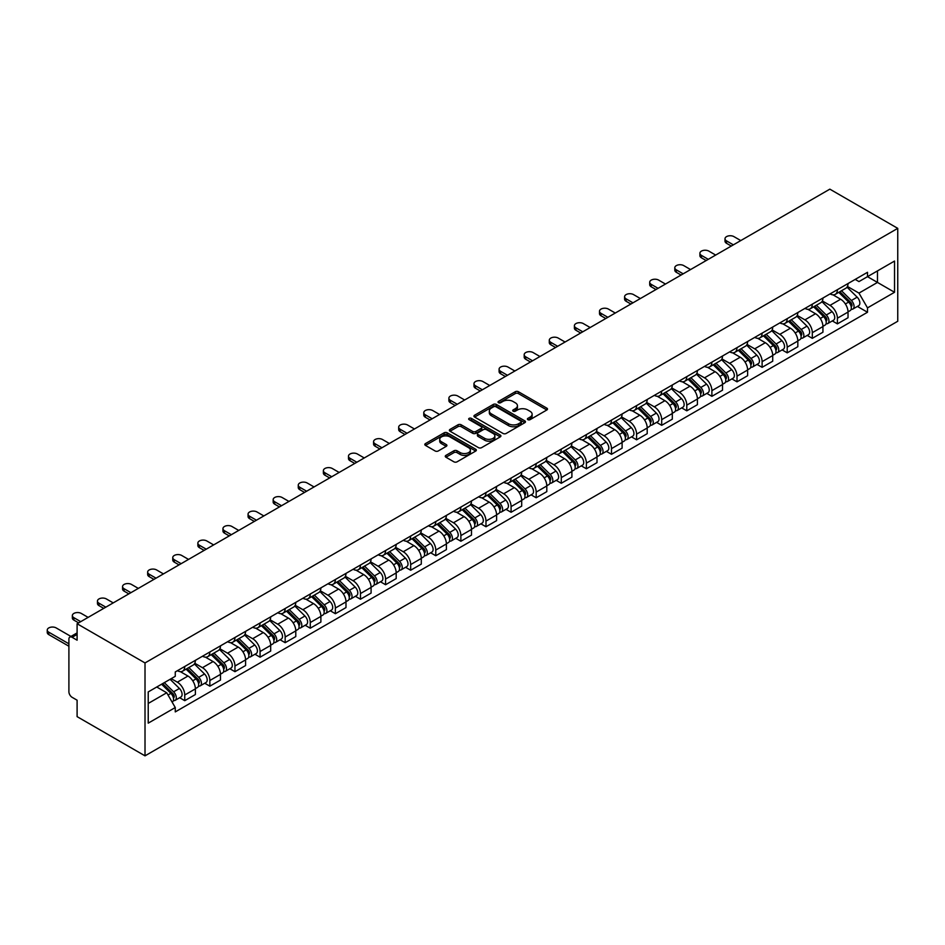 <?xml version="1.0" encoding="UTF-8"?>
<svg xmlns="http://www.w3.org/2000/svg" width="945" height="945" viewBox="0 0 945 945"><rect width="100%" height="100%" fill="white"/><g stroke="black" fill="none" stroke-linecap="round" stroke-linejoin="round"><path stroke-width="1.42" d="M527.865 419.663A1.559 0.898 0 0 0 530.074 419.663L546.848 409.976A2.233 1.288 0 0 0 547.509 409.067A2.233 1.288 0 0 0 546.848 408.157L518.427 391.738A2.233 1.288 0 0 0 515.261 391.738L498.487 401.424A1.559 0.898 0 0 0 498.027 402.062A1.559 0.898 0 0 0 498.487 402.7A1.559 0.898 0 0 0 500.696 402.7L502.87 401.448A7.147 4.123 0 0 1 512.97 401.448L515.344 402.818A7.147 4.123 0 0 1 517.435 405.736A7.147 4.123 0 0 1 515.344 408.653L513.17 409.906A1.559 0.898 0 0 0 512.71 410.543A1.559 0.898 0 0 0 513.17 411.181A1.559 0.898 0 0 0 515.379 411.181L517.553 409.929A7.147 4.123 0 0 1 527.664 409.929L530.027 411.299A7.147 4.123 0 0 1 532.13 414.217A7.147 4.123 0 0 1 530.027 417.135L527.865 418.387A1.559 0.898 0 0 0 527.404 419.025A1.559 0.898 0 0 0 527.865 419.663L527.865 418.387M445.922 455.384A2.233 1.288 0 0 0 445.272 456.305A2.233 1.288 0 0 0 445.922 457.215L453.907 461.821A2.233 1.288 0 0 0 457.061 461.821L475.701 451.06A2.233 1.288 0 0 0 476.351 450.151A2.233 1.288 0 0 0 475.701 449.229L447.268 432.822A2.233 1.288 0 0 0 444.115 432.822L425.474 443.583A2.233 1.288 0 0 0 424.813 444.493A2.233 1.288 0 0 0 425.474 445.402L435.102 450.966A2.233 1.288 0 0 0 438.267 450.966L446.241 446.359A2.233 1.288 0 0 0 446.902 445.449A2.233 1.288 0 0 0 446.241 444.54L441.469 441.776A5.977 3.449 0 0 1 439.72 439.342A5.977 3.449 0 0 1 443.406 436.153A5.977 3.449 0 0 1 449.914 436.897L468.625 447.706A5.977 3.449 0 0 1 470.386 450.151A5.977 3.449 0 0 1 466.688 453.328A5.977 3.449 0 0 1 460.18 452.584L457.061 450.789A2.233 1.288 0 0 0 453.907 450.789L445.922 455.384L445.922 457.215M145.01 662.941L77.1 623.747L829.84 189.154L897.75 228.359L145.01 662.941L145.01 755.846L897.75 321.253L897.75 228.359M503.023 433.46A2.233 1.288 0 0 0 506.177 433.46L524.818 422.698A2.233 1.288 0 0 0 525.479 421.789A2.233 1.288 0 0 0 524.818 420.879L496.385 404.46A2.233 1.288 0 0 0 493.231 404.46L474.591 415.221A2.233 1.288 0 0 0 473.941 416.131A2.233 1.288 0 0 0 474.591 417.04L503.023 433.46M469.771 420.005A1.559 0.898 0 0 1 471.354 420.23L500.236 436.897L481.619 447.635A2.233 1.288 0 0 1 478.465 447.635L450.033 431.227L458.006 426.656L458.006 424.789L450.033 429.396A2.233 1.288 0 0 0 449.383 430.318A2.233 1.288 0 0 0 450.033 431.227L450.033 429.396M458.006 426.656A2.233 1.288 0 0 1 461.172 426.656L461.172 424.789A2.233 1.288 0 0 0 458.006 424.789M461.172 424.789L472.701 431.452A2.233 1.288 0 0 0 475.855 431.452L481.147 428.392A2.233 1.288 0 0 0 481.808 427.483A2.233 1.288 0 0 0 481.147 426.573L469.145 419.639A1.559 0.898 0 0 1 468.685 419.001A1.559 0.898 0 0 1 469.653 418.174A1.559 0.898 0 0 1 471.354 418.363L500.259 435.054A2.233 1.288 0 0 1 500.909 435.964A2.233 1.288 0 0 1 500.259 436.873L500.259 435.054M77.1 623.747L77.1 640.19L72.115 637.308A4.548 2.622 -120 0 0 69.835 637.084A4.548 2.622 -120 0 0 68.902 639.163L68.902 691.752A4.548 2.622 -120 0 0 72.115 697.316L77.1 700.198L77.1 716.641L145.01 755.846M837.412 289.666A10.466 6.048 60 0 1 835.238 294.367L845.858 288.237A10.466 6.048 -120 0 0 848.031 283.535M822.339 300.947L830.005 305.377A10.466 6.048 60 0 1 837.412 318.193L848.031 312.063A10.466 6.048 -120 0 0 840.625 299.234L833.029 294.852M848.031 312.063L848.031 317.733L837.412 323.863L832.321 320.922M835.238 294.367A10.466 6.048 60 0 1 830.088 293.895M837.412 318.193L837.412 323.863M812.31 304.16A10.466 6.048 60 0 1 810.137 308.861L820.756 302.731A10.466 6.048 -120 0 0 822.93 298.029M807.219 335.416L812.31 338.345L822.93 332.215L822.93 326.557A10.466 6.048 -120 0 0 815.523 313.728L807.928 309.346M810.137 308.861A10.466 6.048 60 0 1 804.986 308.389M797.237 315.429L804.904 319.859A10.466 6.048 60 0 1 812.31 332.687L812.31 338.345M787.209 318.654A10.466 6.048 60 0 1 785.035 323.355L795.655 317.225A10.466 6.048 -120 0 0 797.828 312.523M782.117 349.898L787.209 352.839L797.828 346.709L797.828 341.05A10.466 6.048 -120 0 0 790.422 328.222L782.826 323.84M785.035 323.355A10.466 6.048 60 0 1 779.885 322.883M772.136 329.923L779.802 334.353A10.466 6.048 60 0 1 787.209 347.181L787.209 352.839M762.107 333.148A10.466 6.048 60 0 1 759.934 337.849L770.553 331.719A10.466 6.048 -120 0 0 772.726 327.017M757.004 364.392L762.107 367.333L772.726 361.203L772.726 355.533A10.466 6.048 -120 0 0 765.32 342.716L757.713 338.334M759.934 337.849A10.466 6.048 60 0 1 754.783 337.377M747.034 344.417L754.701 348.847A10.466 6.048 60 0 1 762.107 361.663L762.107 367.333M736.994 347.642A10.466 6.048 60 0 1 734.832 352.343L745.451 346.213A10.466 6.048 -120 0 0 747.625 341.511M731.902 378.886L737.005 381.827L747.625 375.697L747.625 370.027A10.466 6.048 -120 0 0 740.218 357.21L732.611 352.816M734.832 352.343A10.466 6.048 60 0 1 729.682 351.871M721.933 358.911L729.599 363.341A10.466 6.048 60 0 1 737.005 376.157L737.005 381.827M711.892 362.136A10.466 6.048 60 0 1 709.73 366.837L720.35 360.707A10.466 6.048 -120 0 0 722.512 356.005M706.801 393.38L711.892 396.321L722.523 390.19L722.523 384.52A10.466 6.048 -120 0 0 715.117 371.704L707.51 367.31M709.73 366.837A10.466 6.048 60 0 1 704.58 366.365M696.831 373.405L704.497 377.835A10.466 6.048 60 0 1 711.892 390.651L711.892 396.321M686.791 376.63A10.466 6.048 60 0 1 684.629 381.319L695.248 375.189A10.466 6.048 -120 0 0 697.41 370.499M681.699 407.874L686.791 410.815L697.41 404.684L697.41 399.014A10.466 6.048 -120 0 0 690.015 386.198L682.408 381.804M684.629 381.319A10.466 6.048 60 0 1 679.479 380.847M671.718 387.899L679.396 392.329A10.466 6.048 60 0 1 686.791 405.145L686.791 410.815M661.689 391.124A10.466 6.048 60 0 1 659.527 395.813L670.147 389.683A10.466 6.048 -120 0 0 672.308 384.981M656.598 422.368L661.689 425.309L672.308 419.178L672.308 413.508A10.466 6.048 -120 0 0 664.914 400.692L657.307 396.298M659.527 395.813A10.466 6.048 60 0 1 654.377 395.341M646.616 402.393L654.294 406.822A10.466 6.048 60 0 1 661.689 419.639L661.689 425.309M636.587 405.606A10.466 6.048 60 0 1 634.426 410.307L645.045 404.176A10.466 6.048 -120 0 0 647.207 399.475M631.496 436.862L636.587 439.803L647.207 433.672L647.207 428.002A10.466 6.048 -120 0 0 639.812 415.186L632.205 410.791M634.426 410.307A10.466 6.048 60 0 1 629.275 409.835M621.515 416.887L629.193 421.316A10.466 6.048 60 0 1 636.587 434.133L636.587 439.803M611.486 420.1A10.466 6.048 60 0 1 609.324 424.801L619.944 418.67A10.466 6.048 -120 0 0 622.105 413.969M606.395 451.356L611.486 454.297L622.105 448.154L622.105 442.496A10.466 6.048 -120 0 0 614.711 429.668L607.103 425.285M609.324 424.801A10.466 6.048 60 0 1 604.162 424.329M596.413 431.381L604.091 435.799A10.466 6.048 60 0 1 611.486 448.627L611.486 454.297M586.384 434.594A10.466 6.048 60 0 1 584.223 439.295L594.842 433.164A10.466 6.048 -120 0 0 597.004 428.463M581.293 465.85L586.384 468.779L597.004 462.648L597.004 456.99A10.466 6.048 -120 0 0 589.609 444.162L582.002 439.779M584.223 439.295A10.466 6.048 60 0 1 579.061 438.823M571.312 445.863L578.99 450.292A10.466 6.048 60 0 1 586.384 463.121L586.384 468.779M561.283 449.088A10.466 6.048 60 0 1 559.121 453.789L569.74 447.658A10.466 6.048 -120 0 0 571.902 442.957M556.192 480.332L561.283 483.273L571.902 477.142L571.902 471.484A10.466 6.048 -120 0 0 564.508 458.656L556.9 454.273M559.121 453.789A10.466 6.048 60 0 1 553.959 453.316M546.21 460.357L553.888 464.786A10.466 6.048 60 0 1 561.283 477.615L561.283 483.273M536.181 463.582A10.466 6.048 60 0 1 534.019 468.283L544.639 462.152A10.466 6.048 -120 0 0 546.801 457.451M531.09 494.826L536.181 497.767L546.801 491.636L546.801 485.966A10.466 6.048 -120 0 0 539.406 473.15L531.799 468.767M534.019 468.283A10.466 6.048 60 0 1 528.857 467.81M521.108 474.851L528.787 479.28A10.466 6.048 60 0 1 536.181 492.097L536.181 497.767M511.08 478.075A10.466 6.048 60 0 1 508.918 482.777L519.537 476.646A10.466 6.048 -120 0 0 521.699 471.945M505.988 509.32L511.08 512.261L521.699 506.13L521.699 500.46A10.466 6.048 -120 0 0 514.304 487.644L506.697 483.249M508.918 482.777A10.466 6.048 60 0 1 503.756 482.304M496.007 489.345L503.673 493.774A10.466 6.048 60 0 1 511.08 506.591L511.08 512.261M485.978 492.569A10.466 6.048 60 0 1 483.805 497.271L494.436 491.128A10.466 6.048 -120 0 0 496.597 486.439M480.887 523.813L485.978 526.755L496.597 520.624L496.597 514.954A10.466 6.048 -120 0 0 489.191 502.138L481.596 497.743M483.805 497.271A10.466 6.048 60 0 1 478.654 496.798M470.905 503.839L478.572 508.268A10.466 6.048 60 0 1 485.978 521.085L485.978 526.755M460.877 507.063A10.466 6.048 60 0 1 458.703 511.753L469.334 505.622A10.466 6.048 -120 0 0 471.496 500.933M455.785 538.307L460.877 541.249L471.496 535.118L471.496 529.448A10.466 6.048 -120 0 0 464.089 516.631L456.494 512.237M458.703 511.753A10.466 6.048 60 0 1 453.553 511.28M445.804 518.332L453.47 522.762A10.466 6.048 60 0 1 460.877 535.579L460.877 541.249M435.775 521.557A10.466 6.048 60 0 1 433.601 526.247L444.221 520.116A10.466 6.048 -120 0 0 446.394 515.415M430.684 552.801L435.775 555.743L446.394 549.612L446.394 543.942A10.466 6.048 -120 0 0 438.988 531.125L431.392 526.731M433.601 526.247A10.466 6.048 60 0 1 428.451 525.774M420.702 532.826L428.368 537.256A10.466 6.048 60 0 1 435.775 550.073L435.775 555.743M410.673 536.039A10.466 6.048 60 0 1 408.5 540.741L419.119 534.61A10.466 6.048 -120 0 0 421.293 529.909M405.582 567.295L410.673 570.237L421.293 564.106L421.293 558.436A10.466 6.048 -120 0 0 413.886 545.608L406.291 541.225M408.5 540.741A10.466 6.048 60 0 1 403.35 540.268M395.601 547.32L403.267 551.75A10.466 6.048 60 0 1 410.673 564.567L410.673 570.237M385.572 550.533A10.466 6.048 60 0 1 383.398 555.235L394.018 549.104A10.466 6.048 -120 0 0 396.191 544.403M380.481 581.789L385.572 584.731L396.191 578.588L396.191 572.93A10.466 6.048 -120 0 0 388.785 560.101L381.189 555.719M383.398 555.235A10.466 6.048 60 0 1 378.248 554.762M370.499 561.814L378.165 566.232A10.466 6.048 60 0 1 385.572 579.061L385.572 584.731M360.47 565.027A10.466 6.048 60 0 1 358.297 569.729L368.916 563.598A10.466 6.048 -120 0 0 371.09 558.897M355.379 596.283L360.47 599.213L371.09 593.082L371.09 587.424A10.466 6.048 -120 0 0 363.683 574.595L356.088 570.213M358.297 569.729A10.466 6.048 60 0 1 353.146 569.256M345.397 576.296L353.064 580.726A10.466 6.048 60 0 1 360.47 593.554L360.47 599.213M335.369 579.521A10.466 6.048 60 0 1 333.195 584.223L343.815 578.092A10.466 6.048 -120 0 0 345.988 573.391M330.277 610.765L335.369 613.707L345.988 607.576L345.988 601.906A10.466 6.048 -120 0 0 338.582 589.089L330.986 584.707M333.195 584.223A10.466 6.048 60 0 1 328.045 583.75M320.296 590.79L327.962 595.22A10.466 6.048 60 0 1 335.369 608.048L335.369 613.707M310.267 594.015A10.466 6.048 60 0 1 308.094 598.717L318.713 592.586A10.466 6.048 -120 0 0 320.887 587.885M305.176 625.259L310.267 628.201L320.887 622.07L320.887 616.4A10.466 6.048 -120 0 0 313.48 603.583L305.885 599.189M308.094 598.717A10.466 6.048 60 0 1 302.943 598.244M295.194 605.284L302.861 609.714A10.466 6.048 60 0 1 310.267 622.531L310.267 628.201M285.166 608.509A10.466 6.048 60 0 1 282.992 613.21L293.611 607.08A10.466 6.048 -120 0 0 295.785 602.378M280.074 639.753L285.166 642.694L295.785 636.564L295.785 630.894A10.466 6.048 -120 0 0 288.379 618.077L280.783 613.683M282.992 613.21A10.466 6.048 60 0 1 277.842 612.738M270.093 619.778L277.759 624.208A10.466 6.048 60 0 1 285.166 637.024L285.166 642.694M260.064 623.003A10.466 6.048 60 0 1 257.89 627.704L268.51 621.562A10.466 6.048 -120 0 0 270.683 616.872M254.973 654.247L260.064 657.188L270.683 651.058L270.683 645.388A10.466 6.048 -120 0 0 263.277 632.571L255.682 628.177M257.89 627.704A10.466 6.048 60 0 1 252.74 627.232M244.991 634.272L252.658 638.702A10.466 6.048 60 0 1 260.064 651.518L260.064 657.188M234.962 637.497A10.466 6.048 60 0 1 232.789 642.187L243.408 636.056A10.466 6.048 -120 0 0 245.582 631.366M229.859 668.741L234.962 671.682L245.582 665.552L245.582 659.882A10.466 6.048 -120 0 0 238.175 647.065L230.568 642.671M232.789 642.187A10.466 6.048 60 0 1 227.639 641.714M219.89 648.766L227.556 653.196A10.466 6.048 60 0 1 234.962 666.012L234.962 671.682M209.849 651.991A10.466 6.048 60 0 1 207.687 656.68L218.307 650.55A10.466 6.048 -120 0 0 220.48 645.848M204.758 683.235L209.861 686.176L220.48 680.046L220.48 674.376A10.466 6.048 -120 0 0 213.074 661.559L205.467 657.165M207.687 656.68A10.466 6.048 60 0 1 202.537 656.208M194.788 663.26L202.454 667.69A10.466 6.048 60 0 1 209.861 680.506L209.861 686.176M184.748 666.473A10.466 6.048 60 0 1 182.586 671.174L193.205 665.044A10.466 6.048 -120 0 0 195.367 660.342M179.656 697.729L184.748 700.67L195.379 694.54L195.379 688.87A10.466 6.048 -120 0 0 187.972 676.041L180.365 671.659M182.586 671.174A10.466 6.048 60 0 1 177.436 670.702M171.234 678.652L177.353 682.184A10.466 6.048 60 0 1 184.748 695L184.748 700.67M855.19 279.401L858.97 281.586L894.537 261.056L877.48 270.908L877.48 282.425L858.97 293.104L847.441 286.453M148.223 703.458L166.733 692.768L175.262 707.545L148.223 723.149L148.223 691.929L175.262 676.325L175.262 671.954L867.498 272.302L867.498 276.661L894.537 292.277L867.498 307.881L858.97 293.104M894.537 261.056L894.537 292.277M175.262 707.545L175.262 711.904L867.498 312.252L867.498 307.881M166.733 692.768L156.752 687.003M857.422 306.428L867.498 312.252M528.491 419.887L530.027 418.989A7.147 4.123 0 0 0 532.13 416.072L532.13 414.217M517.435 405.736L517.435 407.59A7.147 4.123 0 0 1 515.344 410.508L513.796 411.406M546.824 409.988L518.427 393.592A2.233 1.288 0 0 0 515.261 393.592L499.102 402.924M524.794 422.71L496.385 406.315A2.233 1.288 0 0 0 493.231 406.315L474.626 417.064M520.872 422.427A1.559 0.898 0 0 0 521.333 421.789A1.559 0.898 0 0 0 520.872 421.151L495.912 406.74A1.559 0.898 0 0 0 493.703 406.74L491.412 408.063A7.147 4.123 0 0 0 489.321 410.981A7.147 4.123 0 0 0 491.412 413.898L508.469 423.75A7.147 4.123 0 0 0 518.581 423.75L520.872 422.427L520.872 424.281A1.559 0.898 0 0 0 521.333 423.643L521.333 421.789M489.321 410.981L489.321 412.835A7.147 4.123 0 0 0 491.412 415.753L491.412 413.898M520.872 424.281L518.581 425.604A7.147 4.123 0 0 1 508.469 425.604L491.412 415.753M461.172 426.656L472.701 433.306A2.233 1.288 0 0 0 475.855 433.306L481.147 430.258A2.233 1.288 0 0 0 481.808 429.337L481.808 427.483M484.667 438.362A5.977 3.449 0 0 0 491.176 439.106A5.977 3.449 0 0 0 494.861 435.917A5.977 3.449 0 0 0 493.113 433.483L486.521 429.668A2.233 1.288 0 0 0 483.356 429.668L478.064 432.727A2.233 1.288 0 0 0 477.414 433.637A2.233 1.288 0 0 0 478.064 434.546L484.667 438.362L484.667 440.216A5.977 3.449 0 0 0 491.176 440.961A5.977 3.449 0 0 0 494.861 437.783L494.861 435.917M477.414 433.637L477.414 435.503A2.233 1.288 0 0 0 478.064 436.413L478.064 434.546M484.667 440.216L478.064 436.413M470.386 450.151L470.386 452.005A5.977 3.449 0 0 1 466.688 455.195A5.977 3.449 0 0 1 460.18 454.439L457.061 452.643A2.233 1.288 0 0 0 453.907 452.643L445.957 457.226M439.72 439.342L439.72 441.197A5.977 3.449 0 0 0 441.469 443.642L441.469 441.776M446.217 446.383L441.469 443.642M475.701 449.229L475.701 451.06L447.268 434.676A2.233 1.288 0 0 0 444.115 434.676L425.498 445.426M838.758 292.336L848.645 302.093A5.694 3.284 60 0 1 850.146 310.621L848.031 311.85M840.731 294.285L844.924 296.706M740.785 240.573L733.946 236.628A5.233 3.024 -0 0 0 728.241 235.966A5.233 3.024 -0 0 0 725.004 238.766A5.233 3.024 -0 0 0 726.54 240.892L733.379 244.849M839.857 291.71L850.689 302.388A2.729 1.571 60 0 1 851.41 306.487A2.729 1.571 60 0 1 851.161 306.582M841.499 290.753L851.386 300.51A5.694 3.284 60 0 1 852.886 309.039A5.694 3.284 60 0 1 851.161 309.228M847.027 287.162L857.174 297.167A5.694 3.284 60 0 1 858.674 305.696L852.886 309.039M731.288 246.054L726.54 243.314A5.233 3.024 180 0 1 725.004 241.176L725.004 238.766M813.657 306.83L823.544 316.587A5.694 3.284 60 0 1 825.044 325.115L822.93 326.344M815.63 308.779L819.823 311.2M715.684 255.067L708.845 251.122A5.233 3.024 -0 0 0 703.139 250.46A5.233 3.024 -0 0 0 699.902 253.248A5.233 3.024 -0 0 0 701.438 255.386L708.277 259.343M814.755 306.192L825.587 316.882A2.729 1.571 60 0 1 826.308 320.969A2.729 1.571 60 0 1 826.06 321.076M816.397 305.247L826.284 315.004A5.694 3.284 60 0 1 827.785 323.533A5.694 3.284 60 0 1 826.06 323.722M821.926 301.656L832.072 311.661A5.694 3.284 60 0 1 833.573 320.19L827.785 323.533M706.187 260.548L701.438 257.808A5.233 3.024 180 0 1 699.902 255.67L699.902 253.248M788.555 321.324L798.442 331.081A5.694 3.284 60 0 1 799.942 339.609L797.816 340.838M790.528 323.273L794.721 325.694M690.571 269.561L683.743 265.604A5.233 3.024 -0 0 0 678.037 264.954A5.233 3.024 -0 0 0 674.801 267.742A5.233 3.024 -0 0 0 676.336 269.88L683.176 273.826M789.654 320.686L800.486 331.376A2.729 1.571 60 0 1 801.206 335.463A2.729 1.571 60 0 1 800.947 335.569M791.296 319.741L801.183 329.498A5.694 3.284 60 0 1 802.683 338.026A5.694 3.284 60 0 1 800.958 338.215M796.824 316.138L806.971 326.155A5.694 3.284 60 0 1 808.471 334.684L802.683 338.026M681.085 275.042L676.336 272.302A5.233 3.024 180 0 1 674.801 270.164L674.801 267.742M763.454 335.818L773.341 345.575A5.694 3.284 60 0 1 774.841 354.103L772.715 355.332M765.426 337.767L769.62 340.176M665.469 284.055L658.641 280.098A5.233 3.024 -0 0 0 652.936 279.448A5.233 3.024 -0 0 0 649.699 282.236A5.233 3.024 -0 0 0 651.235 284.374L658.074 288.32M764.552 335.18L775.384 345.87A2.729 1.571 60 0 1 776.093 349.957A2.729 1.571 60 0 1 775.845 350.063M766.194 334.235L776.081 343.992A5.694 3.284 60 0 1 777.581 352.52A5.694 3.284 60 0 1 775.857 352.709M771.722 330.632L781.869 340.649A5.694 3.284 60 0 1 783.37 349.178L777.581 352.52M655.984 289.536L651.235 286.796A5.233 3.024 180 0 1 649.699 284.658L649.699 282.236M738.352 350.311L748.239 360.069A5.694 3.284 60 0 1 749.739 368.597L747.613 369.814M740.325 352.249L744.518 354.67M640.367 298.537L633.54 294.592A5.233 3.024 -0 0 0 627.834 293.942A5.233 3.024 -0 0 0 624.598 296.73A5.233 3.024 -0 0 0 626.133 298.868L632.973 302.813M739.451 349.674L750.271 360.352A2.729 1.571 60 0 1 750.991 364.451A2.729 1.571 60 0 1 750.743 364.546M741.081 348.729L750.98 358.486A5.694 3.284 60 0 1 752.48 367.014A5.694 3.284 60 0 1 750.755 367.192M746.621 345.126L756.768 355.143A5.694 3.284 60 0 1 758.268 363.671L752.48 367.014M630.882 304.018L626.133 301.278A5.233 3.024 180 0 1 624.598 299.152L624.598 296.73M713.251 364.805L723.138 374.551A5.694 3.284 60 0 1 724.638 383.091L722.512 384.308M715.223 366.743L719.417 369.164M615.266 313.031L608.426 309.086A5.233 3.024 -0 0 0 602.733 308.436A5.233 3.024 -0 0 0 599.496 311.224A5.233 3.024 -0 0 0 601.032 313.362L607.871 317.307M714.349 364.168L725.169 374.846A2.729 1.571 60 0 1 725.89 378.945A2.729 1.571 60 0 1 725.642 379.039M715.979 363.223L725.878 372.98A5.694 3.284 60 0 1 727.378 381.508A5.694 3.284 60 0 1 725.654 381.685M721.519 359.62L731.666 369.637A5.694 3.284 60 0 1 733.166 378.165L727.378 381.508M605.78 318.512L601.032 315.772A5.233 3.024 180 0 1 599.496 313.634L599.496 311.224M688.149 379.288L698.036 389.045A5.694 3.284 60 0 1 699.536 397.573L697.41 398.802M690.122 381.237L694.315 383.658M590.164 327.525L583.325 323.58A5.233 3.024 -0 0 0 577.631 322.93A5.233 3.024 -0 0 0 574.395 325.718A5.233 3.024 -0 0 0 575.93 327.856L582.77 331.801M689.248 378.661L700.068 389.34A2.729 1.571 60 0 1 700.788 393.439A2.729 1.571 60 0 1 700.54 393.533M690.878 377.716L700.777 387.474A5.694 3.284 60 0 1 702.277 396.002A5.694 3.284 60 0 1 700.552 396.179M696.418 374.114L706.565 384.131A5.694 3.284 60 0 1 708.065 392.659L702.277 396.002M580.679 333.006L575.93 330.266A5.233 3.024 180 0 1 574.395 328.128L574.395 325.718M663.047 393.781L672.934 403.539A5.694 3.284 60 0 1 674.435 412.067L672.308 413.296M665.02 395.731L669.214 398.152M565.063 342.019L558.223 338.074A5.233 3.024 -0 0 0 552.518 337.412A5.233 3.024 -0 0 0 549.293 340.212A5.233 3.024 -0 0 0 550.829 342.35L557.668 346.295M664.146 393.155L674.966 403.834A2.729 1.571 60 0 1 675.687 407.933A2.729 1.571 60 0 1 675.439 408.027M665.776 392.21L675.663 401.968A5.694 3.284 60 0 1 677.175 410.496A5.694 3.284 60 0 1 675.451 410.673M671.316 388.608L681.463 398.613A5.694 3.284 60 0 1 682.963 407.153L677.175 410.496M555.577 347.5L550.829 344.76A5.233 3.024 180 0 1 549.293 342.622L549.293 340.212M637.946 408.275L647.833 418.033A5.694 3.284 60 0 1 649.333 426.561L647.207 427.79M639.919 410.224L644.112 412.646M539.961 356.513L533.122 352.568A5.233 3.024 -0 0 0 527.416 351.906A5.233 3.024 -0 0 0 524.191 354.706A5.233 3.024 -0 0 0 525.727 356.844L532.567 360.789M639.044 407.649L649.865 418.328A2.729 1.571 60 0 1 650.585 422.427A2.729 1.571 60 0 1 650.337 422.521M640.675 406.704L650.562 416.45A5.694 3.284 60 0 1 652.062 424.99A5.694 3.284 60 0 1 650.349 425.167M646.215 403.102L656.362 413.107A5.694 3.284 60 0 1 657.862 421.635L652.062 424.99M530.464 361.994L525.727 359.254A5.233 3.024 180 0 1 524.191 357.115L524.191 354.706M612.844 422.769L622.731 432.526A5.694 3.284 60 0 1 624.232 441.055L622.105 442.284M614.817 424.718L618.999 427.14M514.86 371.007L508.02 367.062A5.233 3.024 -0 0 0 502.315 366.4A5.233 3.024 -0 0 0 499.09 369.2A5.233 3.024 -0 0 0 500.626 371.326L507.465 375.283M613.931 422.143L624.763 432.822A2.729 1.571 60 0 1 625.484 436.921A2.729 1.571 60 0 1 625.236 437.015M615.573 421.186L625.46 430.944A5.694 3.284 60 0 1 626.96 439.472A5.694 3.284 60 0 1 625.247 439.661M621.113 417.595L631.26 427.601A5.694 3.284 60 0 1 632.76 436.129L626.96 439.472M505.362 376.488L500.626 373.747A5.233 3.024 180 0 1 499.09 371.609L499.09 369.2M587.743 437.263L597.63 447.02A5.694 3.284 60 0 1 599.13 455.549L597.004 456.778M589.715 439.212L593.897 441.634M489.758 385.501L482.919 381.556A5.233 3.024 -0 0 0 477.213 380.894A5.233 3.024 -0 0 0 473.988 383.682A5.233 3.024 -0 0 0 475.524 385.82L482.352 389.777M588.829 436.625L599.662 447.316A2.729 1.571 60 0 1 600.382 451.403A2.729 1.571 60 0 1 600.134 451.509M590.471 435.68L600.358 445.438A5.694 3.284 60 0 1 601.859 453.966A5.694 3.284 60 0 1 600.146 454.155M596.011 432.089L606.158 442.095A5.694 3.284 60 0 1 607.659 450.623L601.859 453.966M480.261 390.982L475.524 388.241A5.233 3.024 180 0 1 473.988 386.103L473.988 383.682M562.641 451.757L572.528 461.514A5.694 3.284 60 0 1 574.028 470.043L571.902 471.271M564.614 453.706L568.795 456.128M464.656 399.995L457.817 396.038A5.233 3.024 -0 0 0 452.112 395.388A5.233 3.024 -0 0 0 448.887 398.176A5.233 3.024 -0 0 0 450.422 400.314L457.25 404.259M563.728 451.119L574.56 461.81A2.729 1.571 60 0 1 575.281 465.897A2.729 1.571 60 0 1 575.032 466.003M565.37 450.174L575.257 459.931A5.694 3.284 60 0 1 576.757 468.46A5.694 3.284 60 0 1 575.044 468.649M570.91 446.572L581.057 456.589A5.694 3.284 60 0 1 582.557 465.117L576.757 468.46M455.159 405.476L450.422 402.735A5.233 3.024 180 0 1 448.887 400.597L448.887 398.176M537.528 466.251L547.427 476.008A5.694 3.284 60 0 1 548.927 484.537L546.801 485.765M539.5 468.2L543.694 470.61M439.555 414.489L432.715 410.532A5.233 3.024 -0 0 0 427.01 409.882A5.233 3.024 -0 0 0 423.785 412.67A5.233 3.024 -0 0 0 425.321 414.808L432.148 418.753M538.626 465.613L549.458 476.304A2.729 1.571 60 0 1 550.179 480.391A2.729 1.571 60 0 1 549.931 480.497M540.268 464.668L550.155 474.425A5.694 3.284 60 0 1 551.656 482.954A5.694 3.284 60 0 1 549.943 483.143M545.808 461.065L555.955 471.082A5.694 3.284 60 0 1 557.456 479.611L551.656 482.954M430.058 419.97L425.321 417.229A5.233 3.024 180 0 1 423.785 415.091L423.785 412.67M512.426 480.745L522.325 490.502A5.694 3.284 60 0 1 523.825 499.031L521.699 500.248M514.399 482.682L518.592 485.104M414.453 428.971L407.614 425.026A5.233 3.024 -0 0 0 401.909 424.376A5.233 3.024 -0 0 0 398.684 427.164A5.233 3.024 -0 0 0 400.207 429.302L407.047 433.247M513.525 480.107L524.357 490.786A2.729 1.571 60 0 1 525.077 494.885A2.729 1.571 60 0 1 524.829 494.979M515.167 479.162L525.054 488.919A5.694 3.284 60 0 1 526.554 497.448A5.694 3.284 60 0 1 524.841 497.625M520.695 475.559L530.854 485.576A5.694 3.284 60 0 1 532.354 494.105L526.554 497.448M404.956 434.452L400.207 431.711A5.233 3.024 180 0 1 398.684 429.585L398.684 427.164M487.325 495.239L497.224 504.984A5.694 3.284 60 0 1 498.724 513.525L496.597 514.741M489.297 497.176L493.491 499.598M389.352 443.465L382.512 439.519A5.233 3.024 -0 0 0 376.807 438.87A5.233 3.024 -0 0 0 373.582 441.658A5.233 3.024 -0 0 0 375.106 443.796L381.945 447.741M488.423 494.601L499.255 505.28A2.729 1.571 60 0 1 499.976 509.379A2.729 1.571 60 0 1 499.728 509.473M490.065 493.656L499.952 503.413A5.694 3.284 60 0 1 501.452 511.942A5.694 3.284 60 0 1 499.74 512.119M495.593 490.053L505.752 500.07A5.694 3.284 60 0 1 507.252 508.599L501.452 511.942M379.855 448.946L375.106 446.205A5.233 3.024 180 0 1 373.582 444.067L373.582 441.658M462.223 509.721L472.11 519.478A5.694 3.284 60 0 1 473.622 528.007L471.496 529.235M464.196 511.67L468.389 514.092M364.25 457.959L357.411 454.013A5.233 3.024 -0 0 0 351.705 453.364A5.233 3.024 -0 0 0 348.481 456.151A5.233 3.024 -0 0 0 350.004 458.29L356.844 462.235M463.322 509.095L474.154 519.774A2.729 1.571 60 0 1 474.874 523.873A2.729 1.571 60 0 1 474.626 523.967M464.964 508.15L474.851 517.907A5.694 3.284 60 0 1 476.351 526.436A5.694 3.284 60 0 1 474.638 526.613M470.492 504.547L480.639 514.564A5.694 3.284 60 0 1 482.151 523.093L476.351 526.436M354.753 463.44L350.004 460.699A5.233 3.024 180 0 1 348.481 458.561L348.481 456.151M437.122 524.215L447.009 533.972A5.694 3.284 60 0 1 448.521 542.501L446.394 543.729M439.094 526.164L443.288 528.586M339.149 472.453L332.309 468.507A5.233 3.024 -0 0 0 326.604 467.846A5.233 3.024 -0 0 0 323.379 470.645A5.233 3.024 -0 0 0 324.903 472.783L331.742 476.729M438.22 523.589L449.052 534.268A2.729 1.571 60 0 1 449.773 538.366A2.729 1.571 60 0 1 449.525 538.461M439.862 522.644L449.749 532.401A5.694 3.284 60 0 1 451.249 540.93A5.694 3.284 60 0 1 449.536 541.107M445.39 519.041L455.537 529.046A5.694 3.284 60 0 1 457.037 537.575L451.249 540.93M329.651 477.934L324.903 475.193A5.233 3.024 180 0 1 323.379 473.055L323.379 470.645M412.02 538.709L421.907 548.466A5.694 3.284 60 0 1 423.407 556.995L421.293 558.223M413.993 540.658L418.186 543.08M314.047 486.947L307.208 483.001A5.233 3.024 -0 0 0 301.502 482.34A5.233 3.024 -0 0 0 298.266 485.139A5.233 3.024 -0 0 0 299.801 487.277L306.641 491.223M413.119 538.083L423.951 548.761A2.729 1.571 60 0 1 424.671 552.86A2.729 1.571 60 0 1 424.423 552.955M414.76 537.138L424.648 546.883A5.694 3.284 60 0 1 426.148 555.412A5.694 3.284 60 0 1 424.435 555.601M420.289 533.535L430.436 543.54A5.694 3.284 60 0 1 431.936 552.069L426.148 555.412M304.55 492.428L299.801 489.687A5.233 3.024 180 0 1 298.266 487.549L298.266 485.139M386.918 553.203L396.805 562.96A5.694 3.284 60 0 1 398.306 571.489L396.191 572.717M388.891 555.152L393.085 557.574M288.946 501.441L282.106 497.495A5.233 3.024 -0 0 0 276.401 496.834A5.233 3.024 -0 0 0 273.164 499.621A5.233 3.024 -0 0 0 274.7 501.76L281.539 505.717M388.017 552.565L398.849 563.255A2.729 1.571 60 0 1 399.57 567.343A2.729 1.571 60 0 1 399.322 567.449M389.659 551.62L399.546 561.377A5.694 3.284 60 0 1 401.046 569.906A5.694 3.284 60 0 1 399.333 570.095M395.187 548.029L405.334 558.034A5.694 3.284 60 0 1 406.834 566.563L401.046 569.906M279.448 506.922L274.7 504.181A5.233 3.024 180 0 1 273.164 502.043L273.164 499.621M361.817 567.697L371.704 577.454A5.694 3.284 60 0 1 373.204 585.983L371.09 587.211M363.79 569.646L367.983 572.068M263.844 515.935L257.005 511.977A5.233 3.024 -0 0 0 251.299 511.328A5.233 3.024 -0 0 0 248.062 514.115A5.233 3.024 -0 0 0 249.598 516.254L256.438 520.199M362.915 567.059L373.747 577.749A2.729 1.571 60 0 1 374.468 581.837A2.729 1.571 60 0 1 374.22 581.943M364.557 566.114L374.444 575.871A5.694 3.284 60 0 1 375.945 584.4A5.694 3.284 60 0 1 374.22 584.589M370.086 562.523L380.233 572.528A5.694 3.284 60 0 1 381.733 581.057L375.945 584.4M254.347 521.416L249.598 518.675A5.233 3.024 180 0 1 248.062 516.537L248.062 514.115M336.715 582.191L346.602 591.948A5.694 3.284 60 0 1 348.103 600.477L345.988 601.705M338.688 584.14L342.881 586.55M238.742 530.428L231.903 526.471A5.233 3.024 -0 0 0 226.198 525.822A5.233 3.024 -0 0 0 222.961 528.609A5.233 3.024 -0 0 0 224.497 530.747L231.336 534.693M337.814 581.553L348.646 592.243A2.729 1.571 60 0 1 349.366 596.33A2.729 1.571 60 0 1 349.118 596.437M339.456 580.608L349.343 590.365A5.694 3.284 60 0 1 350.843 598.894A5.694 3.284 60 0 1 349.118 599.083M344.984 577.005L355.131 587.022A5.694 3.284 60 0 1 356.631 595.551L350.843 598.894M229.245 535.909L224.497 533.169A5.233 3.024 180 0 1 222.961 531.031L222.961 528.609M311.614 596.685L321.501 606.442A5.694 3.284 60 0 1 323.001 614.971L320.887 616.187M313.586 598.622L317.78 601.044M213.641 544.911L206.801 540.965A5.233 3.024 -0 0 0 201.096 540.316A5.233 3.024 -0 0 0 197.859 543.103A5.233 3.024 -0 0 0 199.395 545.241L206.234 549.187M312.712 596.047L323.544 606.737A2.729 1.571 60 0 1 324.265 610.824A2.729 1.571 60 0 1 324.017 610.931M314.354 595.102L324.241 604.859A5.694 3.284 60 0 1 325.741 613.388A5.694 3.284 60 0 1 324.017 613.565M319.882 591.499L330.029 601.516A5.694 3.284 60 0 1 331.53 610.045L325.741 613.388M204.144 550.392L199.395 547.663A5.233 3.024 180 0 1 197.859 545.525L197.859 543.103M286.512 611.179L296.399 620.936A5.694 3.284 60 0 1 297.899 629.464L295.785 630.681M288.485 613.116L292.678 615.538M188.539 559.405L181.7 555.459A5.233 3.024 -0 0 0 175.994 554.809A5.233 3.024 -0 0 0 172.758 557.597A5.233 3.024 -0 0 0 174.293 559.735L181.133 563.681M287.611 610.541L298.443 621.219A2.729 1.571 60 0 1 299.163 625.318A2.729 1.571 60 0 1 298.903 625.413M289.253 609.596L299.14 619.353A5.694 3.284 60 0 1 300.64 627.882A5.694 3.284 60 0 1 298.915 628.059M294.781 605.993L304.928 616.01A5.694 3.284 60 0 1 306.428 624.539L300.64 627.882M179.042 564.886L174.293 562.145A5.233 3.024 180 0 1 172.758 560.019L172.758 557.597M261.411 625.673L271.298 635.418A5.694 3.284 60 0 1 272.798 643.947L270.672 645.175M263.383 627.61L267.577 630.031M163.426 573.898L156.598 569.953A5.233 3.024 -0 0 0 150.893 569.303A5.233 3.024 -0 0 0 147.656 572.091A5.233 3.024 -0 0 0 149.192 574.229L156.031 578.175M262.509 625.035L273.341 635.713A2.729 1.571 60 0 1 274.062 639.812A2.729 1.571 60 0 1 273.802 639.907M264.151 624.09L274.038 633.847A5.694 3.284 60 0 1 275.538 642.376A5.694 3.284 60 0 1 273.814 642.553M269.679 620.487L279.826 630.504A5.694 3.284 60 0 1 281.326 639.033L275.538 642.376M153.94 579.38L149.192 576.639A5.233 3.024 180 0 1 147.656 574.501L147.656 572.091M236.309 640.155L246.196 649.912A5.694 3.284 60 0 1 247.696 658.441L245.57 659.669M238.282 642.104L242.475 644.525M138.324 588.392L131.497 584.447A5.233 3.024 -0 0 0 125.791 583.786A5.233 3.024 -0 0 0 122.555 586.585A5.233 3.024 -0 0 0 124.09 588.723L130.93 592.669M237.408 639.529L248.228 650.207A2.729 1.571 60 0 1 248.948 654.306A2.729 1.571 60 0 1 248.7 654.401M239.038 638.584L248.937 648.341A5.694 3.284 60 0 1 250.437 656.87A5.694 3.284 60 0 1 248.712 657.047M244.578 634.981L254.725 644.986A5.694 3.284 60 0 1 256.225 653.527L250.437 656.87M128.839 593.873L124.09 591.133A5.233 3.024 180 0 1 122.555 588.995L122.555 586.585M211.208 654.649L221.095 664.406A5.694 3.284 60 0 1 222.595 672.934L220.468 674.163M213.18 656.598L217.374 659.019M113.223 602.886L106.383 598.941A5.233 3.024 -0 0 0 100.69 598.279A5.233 3.024 -0 0 0 97.453 601.079A5.233 3.024 -0 0 0 98.989 603.217L105.828 607.162M212.306 654.023L223.126 664.701A2.729 1.571 60 0 1 223.847 668.8A2.729 1.571 60 0 1 223.599 668.895M213.936 653.078L223.835 662.823A5.694 3.284 60 0 1 225.335 671.363A5.694 3.284 60 0 1 223.611 671.541M219.476 649.475L229.623 659.48A5.694 3.284 60 0 1 231.123 668.009L225.335 671.363M103.737 608.367L98.989 605.627A5.233 3.024 180 0 1 97.453 603.489L97.453 601.079M186.106 669.143L195.993 678.9A5.694 3.284 60 0 1 197.493 687.428L195.367 688.657M188.079 671.092L192.272 673.513M88.121 617.38L81.282 613.435A5.233 3.024 -0 0 0 75.588 612.773A5.233 3.024 -0 0 0 72.352 615.573A5.233 3.024 -0 0 0 73.887 617.699L80.727 621.656M187.204 668.517L198.025 679.195A2.729 1.571 60 0 1 198.745 683.294A2.729 1.571 60 0 1 198.497 683.389M188.835 667.56L198.733 677.317A5.694 3.284 60 0 1 200.234 685.846A5.694 3.284 60 0 1 198.509 686.035M194.375 663.969L204.522 673.974A5.694 3.284 60 0 1 206.022 682.503L200.234 685.846M78.636 622.861L73.887 620.121A5.233 3.024 180 0 1 72.352 617.983L72.352 615.573M161.595 684.215L170.891 693.394A5.694 3.284 60 0 1 172.392 701.922L172.108 702.088M162.977 685.586L167.171 688.007M70.946 636.446L56.18 627.929A5.233 3.024 -0 0 0 50.487 627.267A5.233 3.024 -0 0 0 47.25 630.055A5.233 3.024 -0 0 0 48.786 632.193L68.902 643.805M162.682 683.589L172.923 693.689A2.729 1.571 60 0 1 173.644 697.776A2.729 1.571 60 0 1 173.396 697.882M164.324 682.633L173.62 691.811A5.694 3.284 60 0 1 175.132 700.339A5.694 3.284 60 0 1 173.407 700.528M170.112 679.29L179.42 688.468A5.694 3.284 60 0 1 180.92 696.997L175.132 700.339M68.902 646.226L48.786 634.615A5.233 3.024 180 0 1 47.25 632.477L47.25 630.055M209.861 680.506L220.48 674.376M234.962 666.012L245.582 659.882M260.064 651.518L270.683 645.388M285.166 637.024L295.785 630.894M310.267 622.531L320.887 616.4M335.369 608.048L345.988 601.906M360.47 593.554L371.09 587.424M385.572 579.061L396.191 572.93M410.673 564.567L421.293 558.436M435.775 550.073L446.394 543.942M460.877 535.579L471.496 529.448M485.978 521.085L496.597 514.954M511.08 506.591L521.699 500.46M536.181 492.097L546.801 485.966M561.283 477.615L571.902 471.484M586.384 463.121L597.004 456.99M611.486 448.627L622.105 442.496M636.587 434.133L647.207 428.002M661.689 419.639L672.308 413.508M686.791 405.145L697.41 399.014M711.892 390.651L722.523 384.52M737.005 376.157L747.625 370.027M762.107 361.663L772.726 355.533M787.209 347.181L797.828 341.05M812.31 332.687L822.93 326.557M184.748 695L195.379 688.87M177.353 682.184L187.972 676.041M202.454 667.69L213.074 661.559M227.556 653.196L238.175 647.065M252.658 638.702L263.277 632.571M277.759 624.208L288.379 618.077M302.861 609.714L313.48 603.583M327.962 595.22L338.582 589.089M353.064 580.726L363.683 574.595M378.165 566.232L388.785 560.101M403.267 551.75L413.886 545.608M428.368 537.256L438.988 531.125M453.47 522.762L464.089 516.631M478.572 508.268L489.191 502.138M503.673 493.774L514.304 487.644M528.787 479.28L539.406 473.15M553.888 464.786L564.508 458.656M578.99 450.292L589.609 444.162M604.091 435.799L614.711 429.668M629.193 421.316L639.812 415.186M654.294 406.822L664.914 400.692M679.396 392.329L690.015 386.198M704.497 377.835L715.117 371.704M729.599 363.341L740.218 357.21M754.701 348.847L765.32 342.716M779.802 334.353L790.422 328.222M804.904 319.859L815.523 313.728M830.005 305.377L840.625 299.234M77.1 634.426L72.115 637.308M530.027 418.989L530.027 417.135M513.17 411.181L513.17 409.906M515.344 410.508L515.344 408.653M498.487 402.7L498.487 401.424M515.261 393.592L515.261 391.738M518.427 393.592L518.427 391.738M546.848 409.976L546.848 408.157M474.591 417.04L474.591 415.221M493.231 406.315L493.231 404.46M496.385 406.315L496.385 404.46M524.818 422.698L524.818 420.879M508.469 425.604L508.469 423.75M518.581 425.604L518.581 423.75M472.701 433.306L472.701 431.452M475.855 433.306L475.855 431.452M481.147 430.258L481.147 428.392M471.354 420.23L471.354 418.363M453.907 452.643L453.907 450.789M457.061 452.643L457.061 450.789M460.18 454.439L460.18 452.584M446.241 446.359L446.241 444.54M425.474 445.402L425.474 443.583M444.115 434.676L444.115 432.822M447.268 434.676L447.268 432.822M848.645 302.093L845.385 303.983M851.977 305.235L850.949 305.826M857.174 297.167L851.386 300.51M726.54 243.314L726.54 240.892M823.544 316.587L820.284 318.477M826.863 319.729L825.847 320.32M832.072 311.661L826.284 315.004M701.438 257.808L701.438 255.386M798.442 331.081L795.182 332.971M801.762 334.211L800.746 334.813M806.971 326.155L801.183 329.498M676.336 272.302L676.336 269.88M773.341 345.575L770.069 347.453M776.66 348.705L775.644 349.296M781.869 340.649L776.081 343.992M651.235 286.796L651.235 284.374M748.239 360.069L744.967 361.947M751.558 363.199L750.543 363.79M756.768 355.143L750.98 358.486M626.133 301.278L626.133 298.868M723.138 374.551L719.866 376.441M726.457 377.693L725.429 378.284M731.666 369.637L725.878 372.98M601.032 315.772L601.032 313.362M698.036 389.045L694.764 390.935M701.355 392.187L700.328 392.777M706.565 384.131L700.777 387.474M575.93 330.266L575.93 327.856M672.934 403.539L669.662 405.429M676.254 406.681L675.226 407.271M681.463 398.613L675.663 401.968M550.829 344.76L550.829 342.35M647.833 418.033L644.561 419.923M651.152 421.175L650.125 421.765M656.362 413.107L650.562 416.45M525.727 359.254L525.727 356.844M622.731 432.526L619.459 434.416M626.051 435.669L625.023 436.259M631.26 427.601L625.46 430.944M500.626 373.747L500.626 371.326M597.63 447.02L594.358 448.91M600.949 450.163L599.921 450.753M606.158 442.095L600.358 445.438M475.524 388.241L475.524 385.82M572.528 461.514L569.256 463.404M575.848 464.645L574.82 465.247M581.057 456.589L575.257 459.931M450.422 402.735L450.422 400.314M547.427 476.008L544.155 477.886M550.746 479.139L549.718 479.729M555.955 471.082L550.155 474.425M425.321 417.229L425.321 414.808M522.325 490.502L519.053 492.38M525.644 493.633L524.617 494.223M530.854 485.576L525.054 488.919M400.207 431.711L400.207 429.302M497.224 504.984L493.952 506.874M500.543 508.126L499.515 508.717M505.752 500.07L499.952 503.413M375.106 446.205L375.106 443.796M472.11 519.478L468.85 521.368M475.441 522.62L474.414 523.211M480.639 514.564L474.851 517.907M350.004 460.699L350.004 458.29M447.009 533.972L443.748 535.862M450.34 537.114L449.312 537.705M455.537 529.046L449.749 532.401M324.903 475.193L324.903 472.783M421.907 548.466L418.647 550.356M425.238 551.608L424.21 552.199M430.436 543.54L424.648 546.883M299.801 489.687L299.801 487.277M396.805 562.96L393.545 564.85M400.137 566.102L399.109 566.693M405.334 558.034L399.546 561.377M274.7 504.181L274.7 501.76M371.704 577.454L368.444 579.344M375.035 580.596L374.007 581.187M380.233 572.528L374.444 575.871M249.598 518.675L249.598 516.254M346.602 591.948L343.342 593.826M349.933 595.078L348.906 595.681M355.131 587.022L349.343 590.365M224.497 533.169L224.497 530.747M321.501 606.442L318.241 608.32M324.82 609.572L323.804 610.163M330.029 601.516L324.241 604.859M199.395 547.663L199.395 545.241M296.399 620.936L293.139 622.814M299.719 624.066L298.703 624.657M304.928 616.01L299.14 619.353M174.293 562.145L174.293 559.735M271.298 635.418L268.037 637.308M274.617 638.56L273.601 639.151M279.826 630.504L274.038 633.847M149.192 576.639L149.192 574.229M246.196 649.912L242.924 651.802M249.515 653.054L248.5 653.645M254.725 644.986L248.937 648.341M124.09 591.133L124.09 588.723M221.095 664.406L217.822 666.296M224.414 667.548L223.398 668.139M229.623 659.48L223.835 662.823M98.989 605.627L98.989 603.217M195.993 678.9L192.721 680.79M199.312 682.042L198.285 682.633M204.522 673.974L198.733 677.317M73.887 620.121L73.887 617.699M170.891 693.394L168.045 695.036M174.211 696.536L173.183 697.126M179.42 688.468L173.62 691.811M48.786 634.615L48.786 632.193M69.835 637.084L77.1 632.89"/></g></svg>
